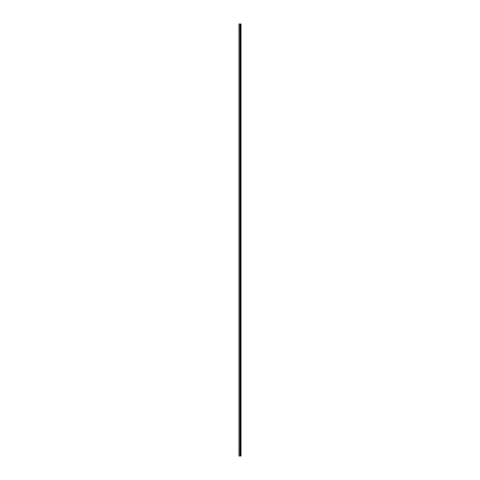 <?xml version="1.0" encoding="UTF-8"?>
<svg xmlns="http://www.w3.org/2000/svg" width="480" height="480" viewBox="0 0 480 480"><rect width="100%" height="100%" fill="white"/><g stroke="black" fill="none" stroke-linecap="round" stroke-linejoin="round"><path stroke-width="0.72" d="M238.986 456L240.114 456L240.114 24L238.986 24L238.986 456M240.114 456L241.014 456L241.014 24L240.114 24M240.246 24L240.246 456L240.228 24M240.864 456L240.864 24M240.492 456L240.492 24M239.112 456L239.112 24M240.654 456L240.654 24M240.618 456L240.618 24M240.51 456L240.51 24M240.084 456L240.084 24"/></g></svg>
